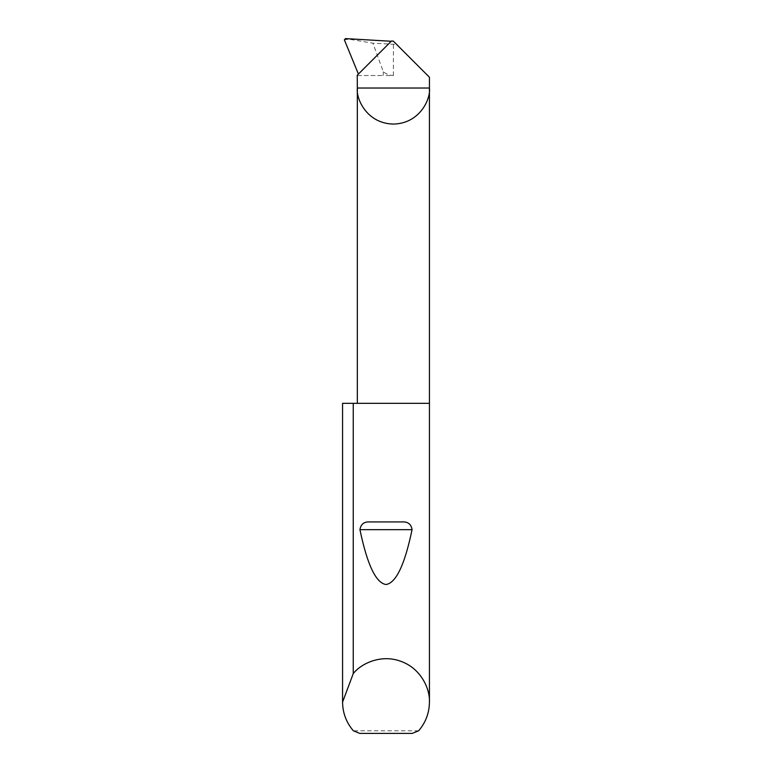 <?xml version="1.0" encoding="UTF-8"?>
<svg xmlns="http://www.w3.org/2000/svg" width="772" height="772" viewBox="0 0 772 772"><rect width="100%" height="100%" fill="white"/><g stroke="black" fill="none" stroke-linecap="round" stroke-linejoin="round"><path stroke-width="0.58" stroke-dasharray="3.86 2.9" d="M429.435 403.331L342.565 403.331M418.627 730.794L353.373 730.794M393.295 41.099L396.615 44.419L393.382 44.265L372.915 43.193L345.47 38.6M391.472 41.012L357.233 75.251M344.36 39.835L347.911 39.314M383.308 71.738L383.134 75.54L393.382 75.54C389.638 75.366 386.28 74.102 383.308 71.738L372.915 43.193M359.752 733.4L412.248 733.4M357.339 75.54L383.134 75.54L357.339 75.54M429.435 77.239L396.615 44.419M393.382 75.54L393.382 44.265"/><path stroke-width="1.16" d="M429.435 702.134C429.29 712.99 425.69 722.544 418.627 730.794L412.248 733.4L359.752 733.4L353.373 730.794C346.31 722.544 342.71 712.99 342.565 702.134L353.248 673.609C361.296 663.273 381.6 653.845 401.228 661.459C421.029 668.6 430.149 689.049 429.435 702.134L429.435 88.027L357.339 88.027L357.233 75.251L391.472 41.012L393.295 41.099L429.435 77.239L429.435 88.027C430.882 98.565 420.065 123.578 393.382 124.07C366.7 123.578 355.882 98.565 357.339 88.027L357.339 403.331M370 521.93L402 521.93C407.857 521.554 411.215 524.14 412.055 529.679C404.769 564.708 396.084 582.985 386 584.52C375.916 582.985 367.231 564.708 359.945 529.679C360.794 524.14 364.143 521.554 370 521.93L402 521.93M353.248 673.609L353.248 403.331L429.435 403.331M342.565 702.134L342.565 403.331L342.575 701.265M391.221 41.263L345.47 38.6L344.36 39.835L358.42 74.064M353.248 403.331L342.575 403.331M359.945 529.679L412.055 529.679"/></g></svg>
